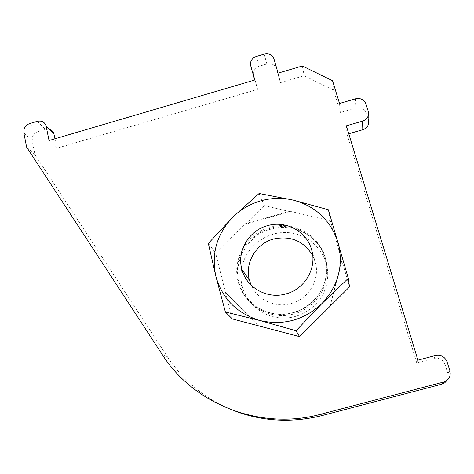 <?xml version="1.0" encoding="UTF-8"?>
<svg xmlns="http://www.w3.org/2000/svg" width="474" height="474" viewBox="0 0 474 474"><rect width="100%" height="100%" fill="white"/><g stroke="black" fill="none" stroke-linecap="round" stroke-linejoin="round"><path stroke-width="0.36" stroke-dasharray="2.37 1.78" d="M326.349 285.461C321.562 303.941 303.514 317.93 284.193 318.066C264.865 318.297 247.161 304.812 242.392 286.764C240.437 279.269 240.496 271.78 242.575 264.308C247.677 246.267 265.191 232.876 284.08 232.515C302.957 232.088 320.88 244.892 326.1 263.052C328.192 270.447 328.275 277.918 326.349 285.461M325.063 280.744C320.14 299.698 301.6 314.066 281.763 314.221C261.921 314.469 243.766 300.652 238.89 282.149C236.893 274.464 236.964 266.791 239.103 259.13C244.353 240.638 262.329 226.898 281.704 226.513C301.073 226.051 319.464 239.151 324.814 257.767C326.959 265.351 327.042 273.006 325.063 280.744M26.615 147.13L34.958 154.654L32.202 140.654L32.487 136.885C33.494 134.237 35.354 132.459 38.068 131.565L45.314 129.42L49.142 129.284M254.692 80.029L257.619 89.349L253.726 75.378L253.768 71.604C254.657 68.943 256.511 67.142 259.331 66.212L266.874 63.984C271.566 63.048 274.748 64.606 276.419 68.671L280.436 82.66L304.118 75.716L333.595 90.167L340.373 112.409L356.021 107.888C360.91 106.946 364.281 108.605 366.135 112.865L368.428 120.183L368.28 111.384M49.041 140.535L56.862 148.232L257.619 89.349M54.931 138.799L56.862 148.232M278.078 73.144L280.436 82.66M302.353 66.005L304.118 75.716M332.558 80.734L333.595 90.167M339.508 103.468L340.373 112.409M346.334 125.817L347.039 134.261L416.735 362.883L433.846 358.356C439.202 357.491 442.953 359.582 445.104 364.636L447.817 373.281C448.552 375.841 448.256 378.234 446.923 380.462M348.763 133.769L347.039 134.261M417.926 360.157L416.735 362.883M235.874 411.42C207.014 400.305 184.321 382.281 167.796 357.355L34.958 154.654M293.145 312.745C269.759 319.606 243.701 304.61 238.215 281.912C231.656 259.112 246.913 233.344 270.085 227.336C292.778 220.457 318.984 234.34 325.134 257.246C332.292 279.938 317.023 306.796 293.145 312.745M312.721 255.581L315.169 261.725C320.525 278.896 308.989 299.1 291.006 303.597C275.246 308.159 257.465 299.817 251.22 285.259M293.803 313.936C270.601 320.738 244.744 305.86 239.287 283.328C232.775 260.694 247.914 235.122 270.903 229.167C293.418 222.347 319.423 236.129 325.525 258.869C332.63 281.39 317.485 308.041 293.803 313.936M329.957 306.133L341.873 260.392L330.366 220.801L289.857 211.197L245.099 223.793L215.581 252.885L225.476 292.482L258.283 325.62M330.046 306.453L341.938 260.795L349.522 286.894M341.938 260.795L341.873 260.392M328.352 209.751L330.366 220.801M259.088 193.511L264.296 205.592L290.023 211.688L289.857 211.197M290.023 211.688L245.354 224.255L264.296 205.592M245.354 224.255L245.099 223.793M208.347 243.423L215.581 252.885M232.29 318.913L225.476 292.482M225.772 292.819L258.514 325.893M23.83 132.821L32.202 140.654M250.716 65.75L253.726 75.378M37.274 121.326L45.314 129.42M256.464 56.376L259.331 66.212M264.196 54.083L266.874 63.984M276.419 68.671L273.972 58.859L276.425 68.689M355.553 98.817L356.021 107.888M365.928 103.895L366.135 112.865M368.274 111.349L368.416 120.147M435.517 355.494L433.846 358.356M447.101 361.946L445.104 364.636M449.879 370.781L447.806 373.239M162.274 354.593L167.796 357.355M29.856 123.524L38.068 131.565M238.89 282.149L242.392 286.764M449.891 370.822L447.817 373.281M324.814 257.767L326.1 263.052M239.287 283.328L238.215 281.912M311.566 249.579L315.169 261.725M325.525 258.869L325.134 257.246"/><path stroke-width="0.71" d="M23.83 132.821L24.127 128.969C25.169 126.262 27.077 124.443 29.856 123.524L37.274 121.326C41.765 120.414 44.71 121.99 46.102 126.043L49.041 140.535L254.692 80.029L250.716 65.75L250.764 61.898C251.676 59.173 253.572 57.33 256.464 56.376L264.196 54.083C269.001 53.118 272.26 54.706 273.972 58.859L278.078 73.144L302.353 66.005L332.558 80.734L339.508 103.468L355.553 98.817C360.566 97.851 364.026 99.54 365.928 103.895L368.28 111.384C369.193 116.041 367.273 119.306 362.515 121.166L346.334 125.817L417.926 360.157L435.517 355.494C441.021 354.605 444.885 356.756 447.101 361.946L449.891 370.822C451.017 376.326 448.979 380.053 443.777 381.997L320.655 414.294C260.149 430.836 193.576 404.073 162.274 354.593L26.615 147.13L23.83 132.821M49.142 129.284C51.672 129.959 53.278 131.547 53.959 134.047L54.931 138.799M368.428 120.183C369.317 124.739 367.445 127.927 362.811 129.734L348.763 133.769M446.923 380.462L444.76 382.779L441.863 384.153L322.107 415.55C292.594 422.95 263.852 421.576 235.874 411.42M260.819 200.846C250.177 203.915 240.899 209.301 232.983 217.003C216.837 233.866 211.126 253.62 215.854 276.265C222.176 298.685 236.804 313.421 259.746 320.471C283.322 325.839 304.059 320.193 321.953 303.538C338.477 285.632 343.828 265.244 338.003 242.38C330.579 220.185 315.571 206.077 292.968 200.069C282.208 197.617 271.489 197.877 260.819 200.846M259.088 193.511L232.983 217.003L208.347 243.423L215.854 276.265L225.381 312.011L259.746 320.471L296.06 330.745L299.598 336.623L349.522 286.894L348.307 278.339L328.352 209.751L292.968 200.069L259.088 193.511M251.22 285.259L249.466 280.359C244.454 263.129 255.984 243.547 273.563 239.014C290.609 235.424 303.662 240.946 312.721 255.581M285.887 293.927C304.966 289.14 317.23 267.721 311.566 249.579C306.714 231.288 285.739 220.143 267.502 225.671C248.88 230.5 236.621 251.202 241.894 269.422C246.314 287.582 267.194 299.45 285.887 293.927M225.381 312.011L232.29 318.913L299.598 336.623M296.06 330.745L321.953 303.538L348.307 278.339M46.144 126.226L53.995 134.231M362.515 121.166L362.811 129.734M443.777 381.997L441.863 384.153M320.655 414.294L322.107 415.55M46.102 126.043L53.959 134.047M241.894 269.422L249.466 280.359"/></g></svg>
